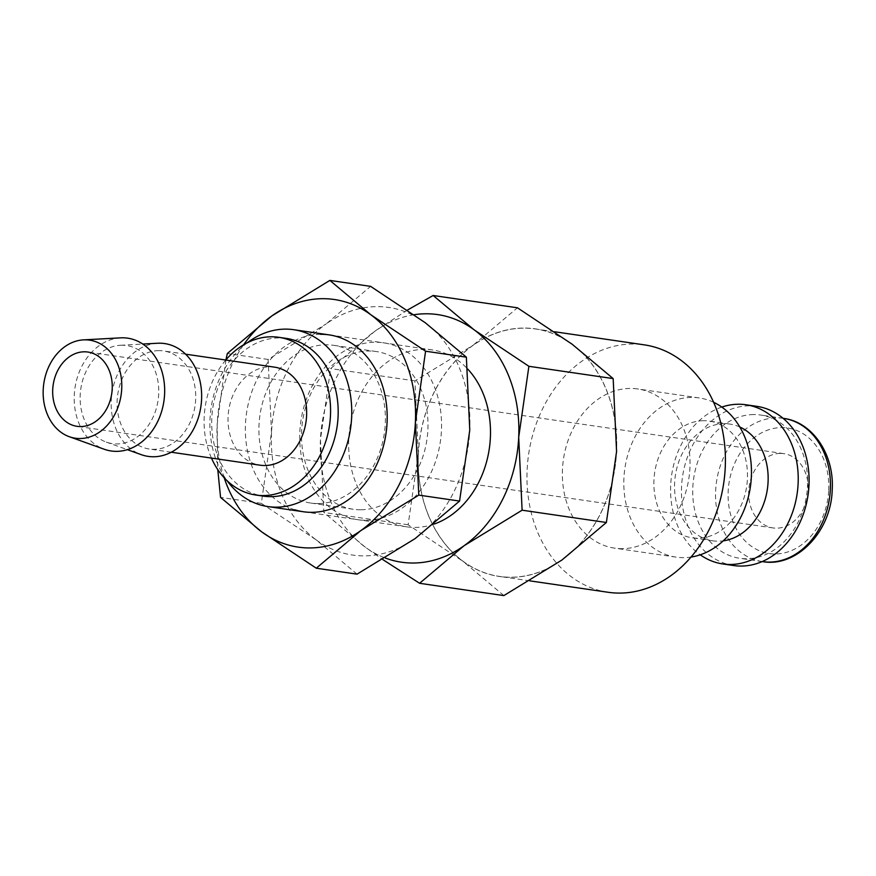 <?xml version="1.0" encoding="UTF-8"?>
<svg xmlns="http://www.w3.org/2000/svg" width="876" height="876" viewBox="0 0 876 876"><rect width="100%" height="100%" fill="white"/><g stroke="black" fill="none" stroke-linecap="round" stroke-linejoin="round"><path stroke-width="0.66" stroke-dasharray="4.38 3.29" d="M713.622 402.292A80.428 63.433 -81.7 0 0 699.256 397.945A80.428 63.433 -81.7 0 0 691.416 397.419A80.428 63.433 -81.7 0 0 624.27 473.314A80.428 63.433 -81.7 0 0 676.02 557.125A80.428 63.433 -81.7 0 0 683.86 557.64A80.428 63.433 -81.7 0 0 691.033 557.059M622.42 548.672A80.428 63.433 98.3 0 1 614.58 548.146A80.428 63.433 98.3 0 1 562.83 464.335A80.428 63.433 98.3 0 1 629.975 388.451A80.428 63.433 98.3 0 1 637.816 388.966A80.428 63.433 98.3 0 1 689.565 472.777A80.428 63.433 98.3 0 1 622.42 548.672M703.461 420.688A58.988 46.516 -81.7 0 0 654.219 476.336A58.988 46.516 -81.7 0 0 692.171 537.798A58.988 46.516 -81.7 0 0 697.92 538.182A58.988 46.516 -81.7 0 0 747.151 482.534A58.988 46.516 -81.7 0 0 709.21 421.071A58.988 46.516 -81.7 0 0 703.461 420.688M739.815 427.006A58.988 46.516 -81.7 0 0 729.872 424.083A58.988 46.516 -81.7 0 0 724.123 423.699A58.988 46.516 -81.7 0 0 674.881 479.358A58.988 46.516 -81.7 0 0 712.823 540.82A58.988 46.516 -81.7 0 0 718.583 541.204A58.988 46.516 -81.7 0 0 723.193 540.864M721.802 407.077A80.428 63.433 -81.7 0 0 671.629 475.197A80.428 63.433 -81.7 0 0 700.231 554.804M756.897 406.355A80.428 63.433 -81.7 0 0 749.046 405.829A80.428 63.433 -81.7 0 0 681.911 481.723A80.428 63.433 -81.7 0 0 733.65 565.535M753.568 414.556A72.39 57.093 -81.7 0 0 693.135 482.862A72.39 57.093 -81.7 0 0 739.705 558.286A72.39 57.093 -81.7 0 0 746.768 558.757A72.39 57.093 -81.7 0 0 807.201 490.461A72.39 57.093 -81.7 0 0 760.62 415.027A72.39 57.093 -81.7 0 0 753.568 414.556M608.13 592.275A125.027 98.605 98.3 0 1 527.691 462.002A125.027 98.605 98.3 0 1 632.067 344.027A125.027 98.605 98.3 0 1 644.254 344.848M523.322 328.161A125.027 98.605 -81.7 0 0 418.947 446.125A125.027 98.605 -81.7 0 0 499.386 576.397A125.027 98.605 -81.7 0 0 511.573 577.218A125.027 98.605 -81.7 0 0 615.948 459.243A125.027 98.605 -81.7 0 0 535.51 328.971A125.027 98.605 -81.7 0 0 523.322 328.161M407.428 310.082L375.103 331.051L330.646 368.588L320.452 439.544A125.115 98.67 -81.7 0 0 364.931 546.898A125.115 98.67 -81.7 0 0 385.341 558.045M414.129 314.725A125.115 98.67 -81.7 0 0 375.103 331.051A125.115 98.67 -81.7 0 0 320.452 439.544L323.857 512.482L364.931 546.898L382.79 559.567M503.864 595.592L462.802 561.177A125.115 98.67 -81.7 0 0 511.573 577.306A125.115 98.67 -81.7 0 0 561.921 560.038A125.115 98.67 -81.7 0 0 616.573 451.534A125.115 98.67 -81.7 0 0 572.105 344.191A125.115 98.67 -81.7 0 0 523.322 328.062A125.115 98.67 -81.7 0 0 472.974 345.33L517.431 307.794M120.559 337.851A57.006 44.961 -81.7 0 0 74.953 388.09A57.006 44.961 -81.7 0 0 104.299 449.268M157.538 343.25A57.006 44.961 -81.7 0 0 111.92 393.488A57.006 44.961 -81.7 0 0 141.277 454.666M121.764 345.232A49.549 39.07 -81.7 0 0 120.417 345.275A49.549 39.07 -81.7 0 0 80.778 388.933A49.549 39.07 -81.7 0 0 106.281 442.106A49.549 39.07 -81.7 0 0 117.11 443.924A49.549 39.07 -81.7 0 0 158.687 394.123A49.549 39.07 -81.7 0 0 121.764 345.232M274.495 367.143A49.549 39.07 -81.7 0 0 269.666 366.825A49.549 39.07 -81.7 0 0 228.297 413.571A49.549 39.07 -81.7 0 0 260.172 465.2M158.742 350.63A49.549 39.07 -81.7 0 0 117.384 397.375A49.549 39.07 -81.7 0 0 149.259 449.005A49.549 39.07 -81.7 0 0 154.088 449.322A49.549 39.07 -81.7 0 0 195.447 402.577A49.549 39.07 -81.7 0 0 163.571 350.947A49.549 39.07 -81.7 0 0 158.742 350.63M286.463 338.421A79.694 62.853 -81.7 0 0 278.688 337.906A79.694 62.853 -81.7 0 0 212.156 413.1A79.694 62.853 -81.7 0 0 263.435 496.144M225.778 360.036A79.694 62.853 -81.7 0 0 211.466 458.082M247.262 342.79A89.374 70.485 -81.7 0 0 227.114 480.749M434.167 524.056A89.374 70.485 98.3 0 1 415.377 527.407A89.374 70.485 98.3 0 1 406.672 526.826A89.374 70.485 98.3 0 1 349.174 433.708A89.374 70.485 98.3 0 1 423.776 349.382A89.374 70.485 98.3 0 1 432.492 349.962A89.374 70.485 98.3 0 1 467.729 369.059M780.198 453.396A37.537 29.598 -81.7 0 0 748.87 488.819A37.537 29.598 -81.7 0 0 773.015 527.932A37.537 29.598 -81.7 0 0 776.673 528.173A37.537 29.598 -81.7 0 0 808.011 492.761A37.537 29.598 -81.7 0 0 783.867 453.648A37.537 29.598 -81.7 0 0 780.198 453.396M418.323 453.834A125.115 98.67 -81.7 0 0 462.802 561.177L408.139 524.79L418.323 453.834L414.917 380.885L472.974 345.33A125.115 98.67 -81.7 0 0 418.323 453.834M408.139 524.79L323.857 512.482M414.917 380.885L330.646 368.588M361.011 509.766A79.694 62.853 -81.7 0 0 427.543 434.573A79.694 62.853 -81.7 0 0 376.264 351.539A79.694 62.853 -81.7 0 0 368.5 351.013A79.694 62.853 -81.7 0 0 301.968 426.207A79.694 62.853 -81.7 0 0 353.247 509.252A79.694 62.853 -81.7 0 0 361.011 509.766M366.442 520.267A89.374 70.485 -81.7 0 0 441.449 430.434A89.374 70.485 -81.7 0 0 374.84 342.242A89.374 70.485 -81.7 0 0 299.844 432.076A89.374 70.485 -81.7 0 0 366.442 520.267M318.415 503.547A79.694 62.853 -81.7 0 0 384.936 428.353A79.694 62.853 -81.7 0 0 333.668 345.319A79.694 62.853 -81.7 0 0 325.894 344.794A79.694 62.853 -81.7 0 0 259.373 419.987A79.694 62.853 -81.7 0 0 310.641 503.032A79.694 62.853 -81.7 0 0 318.415 503.547M357.058 574.152L315.995 539.747A125.115 98.67 -81.7 0 0 364.766 555.877A125.115 98.67 -81.7 0 0 415.115 538.598A125.115 98.67 -81.7 0 0 469.766 430.105A125.115 98.67 -81.7 0 0 425.298 322.762A125.115 98.67 -81.7 0 0 376.516 306.633A125.115 98.67 -81.7 0 0 326.168 323.901L370.625 286.364M315.995 539.747L261.322 503.35L271.516 432.394A125.115 98.67 -81.7 0 0 315.995 539.747M271.516 432.394L268.111 359.456L326.168 323.901A125.115 98.67 -81.7 0 0 271.516 432.394M225.92 359.861L217.149 424.466A125.115 98.67 -81.7 0 0 224.201 477.803M243.627 344.783A125.115 98.67 -81.7 0 0 217.149 424.466L217.785 469.645M320.463 334.303A89.374 70.485 -81.7 0 0 246.528 413.133A89.374 70.485 -81.7 0 0 294.84 509.81M261.322 503.35L220.555 497.404M268.111 359.456L227.333 353.51M783.462 418.367A72.39 57.093 -81.7 0 0 776.399 417.896A72.39 57.093 -81.7 0 0 715.648 490.659A72.39 57.093 -81.7 0 0 762.547 561.625M828.707 490.21A63.455 50.041 -81.7 0 0 781.425 427.587A63.455 50.041 -81.7 0 0 728.175 491.37A63.455 50.041 -81.7 0 0 775.457 553.982A63.455 50.041 -81.7 0 0 828.707 490.21M676.02 557.125L614.58 548.146M712.823 540.82L692.171 537.798M762.175 561.571L739.705 558.286M529.849 580.854L499.386 576.397M106.281 442.106L127.37 449.673M120.417 345.275L142.788 344.049M171.258 452.213L149.259 449.005M406.672 526.826L303.359 511.748M773.015 527.932L77.044 426.327M783.867 453.648L87.885 352.043M432.492 349.962L329.179 334.884M185.57 354.167L163.571 350.947M554.585 331.752L535.51 328.971M783.089 418.312L760.62 415.027M729.872 424.083L709.21 421.071M699.256 397.945L637.816 388.966M376.264 351.539L333.668 345.319M353.247 509.252L310.641 503.032"/><path stroke-width="1.31" d="M700.231 554.804A80.428 63.433 -81.7 0 0 722.777 563.947A80.428 63.433 -81.7 0 0 730.617 564.472A80.428 63.433 -81.7 0 0 797.762 488.578A80.428 63.433 -81.7 0 0 746.013 404.767A80.428 63.433 -81.7 0 0 738.172 404.241A80.428 63.433 -81.7 0 0 721.802 407.077M722.777 563.947L733.65 565.535A80.428 63.433 -81.7 0 0 741.49 566.06A80.428 63.433 -81.7 0 0 808.636 490.166A80.428 63.433 -81.7 0 0 756.897 406.355L746.013 404.767M554.585 331.752L644.254 344.848A125.027 98.605 98.3 0 1 724.693 475.12A125.027 98.605 98.3 0 1 620.328 593.085A125.027 98.605 98.3 0 1 608.13 592.275L529.849 580.854M382.79 559.567L419.593 583.285L464.05 545.748L522.107 510.193L518.702 437.255L528.896 366.299L474.234 329.902L433.16 295.497L407.428 310.082M385.341 558.045A125.115 98.67 -81.7 0 0 413.702 563.016A125.115 98.67 -81.7 0 0 464.05 545.748A125.115 98.67 -81.7 0 0 518.702 437.255A125.115 98.67 -81.7 0 0 474.234 329.902A125.115 98.67 -81.7 0 0 425.451 313.783A125.115 98.67 -81.7 0 0 414.129 314.725M69.303 436.708L104.299 449.268A57.006 44.961 -81.7 0 0 116.76 451.359A57.006 44.961 -81.7 0 0 164.6 394.058A57.006 44.961 -81.7 0 0 122.114 337.797A57.006 44.961 -81.7 0 0 120.559 337.851L83.439 339.877A49.549 39.07 -81.7 0 0 43.8 383.535A49.549 39.07 -81.7 0 0 69.303 436.708A49.549 39.07 -81.7 0 0 80.143 438.537A49.549 39.07 -81.7 0 0 121.72 388.725A49.549 39.07 -81.7 0 0 84.797 339.833A49.549 39.07 -81.7 0 0 83.439 339.877M127.37 449.673L141.277 454.666A57.006 44.961 -81.7 0 0 153.738 456.757A57.006 44.961 -81.7 0 0 201.579 399.456A57.006 44.961 -81.7 0 0 159.093 343.195A57.006 44.961 -81.7 0 0 157.538 343.25L142.788 344.049M171.258 452.213L260.172 465.2A49.549 39.07 -81.7 0 0 265.001 465.517A49.549 39.07 -81.7 0 0 306.37 418.772A49.549 39.07 -81.7 0 0 274.495 367.143L185.57 354.167M211.466 458.082A79.694 62.853 -81.7 0 0 255.825 495.028L263.435 496.144A79.694 62.853 -81.7 0 0 271.199 496.659A79.694 62.853 -81.7 0 0 337.731 421.465A79.694 62.853 -81.7 0 0 286.463 338.421L278.842 337.315A79.694 62.853 -81.7 0 0 271.078 336.789A79.694 62.853 -81.7 0 0 225.778 360.036M255.825 495.028A79.694 62.853 -81.7 0 0 263.588 495.553A79.694 62.853 -81.7 0 0 330.121 420.349A79.694 62.853 -81.7 0 0 278.842 337.315M227.114 480.749A89.374 70.485 -81.7 0 0 267.925 506.569A89.374 70.485 -81.7 0 0 276.63 507.16A89.374 70.485 -81.7 0 0 351.243 422.834A89.374 70.485 -81.7 0 0 293.745 329.704A89.374 70.485 -81.7 0 0 285.029 329.124A89.374 70.485 -81.7 0 0 247.262 342.79M80.701 426.568A37.537 29.598 98.3 0 1 77.044 426.327A37.537 29.598 98.3 0 1 52.888 387.214A37.537 29.598 98.3 0 1 84.227 351.802A37.537 29.598 98.3 0 1 87.885 352.043A37.537 29.598 98.3 0 1 112.04 391.156A37.537 29.598 98.3 0 1 80.701 426.568M467.729 369.059A89.374 70.485 98.3 0 1 487.943 456.177A89.374 70.485 98.3 0 1 434.167 524.056M433.16 295.497L517.431 307.794L572.105 344.191L613.167 378.596L616.573 451.534L606.378 522.49L561.921 560.038L503.864 595.592L419.593 583.285M606.378 522.49L522.107 510.193M613.167 378.596L528.896 366.299M723.193 540.864A58.988 46.516 -81.7 0 0 767.376 489.169A58.988 46.516 -81.7 0 0 739.815 427.006M691.033 557.059A80.428 63.433 -81.7 0 0 750.403 486.695A80.428 63.433 -81.7 0 0 713.622 402.292M294.84 509.81A89.374 70.485 -81.7 0 0 312.075 512.329A89.374 70.485 -81.7 0 0 387.072 422.495A89.374 70.485 -81.7 0 0 320.463 334.303M217.785 469.645L220.555 497.404L261.617 531.809L316.28 568.206L360.737 530.67L418.794 495.115L415.388 422.166L425.583 351.21L370.92 314.823L329.858 280.408L271.801 315.962L227.333 353.51L225.92 359.861M224.201 477.803A125.115 98.67 -81.7 0 0 261.617 531.809A125.115 98.67 -81.7 0 0 310.389 547.938A125.115 98.67 -81.7 0 0 360.737 530.67A125.115 98.67 -81.7 0 0 415.388 422.166A125.115 98.67 -81.7 0 0 370.92 314.823A125.115 98.67 -81.7 0 0 322.149 298.694A125.115 98.67 -81.7 0 0 271.801 315.962A125.115 98.67 -81.7 0 0 243.627 344.783M329.858 280.408L370.625 286.364L425.298 322.762L466.36 357.167L469.766 430.105L459.571 501.061L415.115 538.598L357.058 574.152L316.28 568.206M459.571 501.061L418.794 495.115M466.36 357.167L425.583 351.21M783.462 418.367C812.72 421.958 834.489 454.775 832.2 489.837C831.28 531.217 796.832 567.757 762.547 561.625A72.39 57.093 -81.7 0 0 769.599 562.096A72.39 57.093 -81.7 0 0 830.349 489.334A72.39 57.093 -81.7 0 0 783.462 418.367L783.089 418.312M303.359 511.748L267.925 506.569M329.179 334.884L293.745 329.704"/></g></svg>
